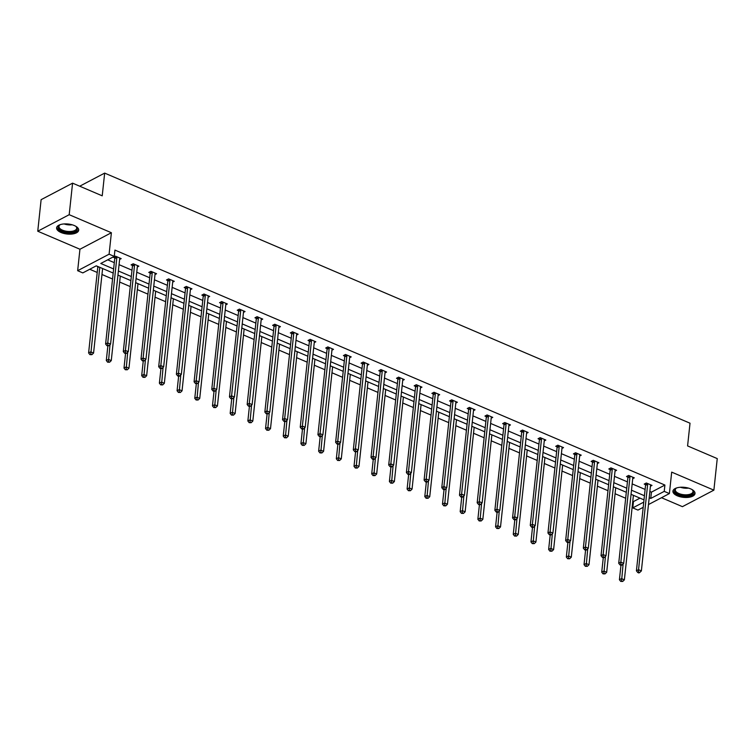 <?xml version="1.0" encoding="UTF-8"?>
<svg xmlns="http://www.w3.org/2000/svg" width="755" height="755" viewBox="0 0 755 755"><rect width="100%" height="100%" fill="white"/><g stroke="black" fill="none" stroke-linecap="round" stroke-linejoin="round"><path stroke-width="1.13" d="M74.283 225.537A11.108 5.03 6.1 0 1 78.69 230.199A11.108 5.03 6.1 0 1 72.357 233.993A11.108 5.03 6.1 0 1 61.023 232.502A11.108 5.03 6.1 0 1 56.606 227.84A11.108 5.03 6.1 0 1 62.948 224.046A11.108 5.03 6.1 0 1 74.283 225.537M690.608 488.863A11.108 5.03 6.1 0 1 695.015 493.525A11.108 5.03 6.1 0 1 688.683 497.319A11.108 5.03 6.1 0 1 677.348 495.827A11.108 5.03 6.1 0 1 672.931 491.165A11.108 5.03 6.1 0 1 679.274 487.371A11.108 5.03 6.1 0 1 690.608 488.863M661.503 497.715L682.426 506.662L713.881 490.146L671.686 472.12L669.392 493.572L648.47 504.566M72.574 183.154L69.196 214.703L37.75 231.219L41.119 199.669L72.574 183.154L102.227 195.828L104.662 173.103L690.023 423.206L687.588 445.922L717.25 458.596L713.881 490.146M643.203 507.332L637.947 510.087L632.784 507.888L643.76 502.122M632.775 501.282L633.454 501.575L632.784 507.888M89.741 269.271L97.216 272.461M101.963 274.49L112.561 279.02M119.658 282.049L130.247 286.579M137.353 289.609L147.942 294.139M155.049 297.168L165.638 301.698M172.744 304.737L183.333 309.257M190.43 312.296L201.028 316.817M208.125 319.856L218.714 324.376M225.821 327.415L236.409 331.936M243.516 334.975L254.105 339.495M261.211 342.534L271.8 347.055M278.897 350.093L289.495 354.614M296.592 357.653L307.191 362.173M314.288 365.212L324.877 369.733M331.983 372.772L342.572 377.292M349.678 380.331L360.267 384.852M367.374 387.891L377.962 392.411M385.059 395.45L395.658 399.971M402.755 403.01L413.344 407.53M420.45 410.569L431.039 415.09M438.145 418.128L448.734 422.649M455.841 425.688L466.43 430.208M473.527 433.247L484.125 437.768M491.222 440.807L501.811 445.327M508.917 448.366L519.506 452.887M526.612 455.926L537.201 460.446M544.308 463.485L554.897 468.006M561.994 471.044L572.592 475.565M579.689 478.604L590.278 483.125M597.384 486.163L607.973 490.684M615.08 493.723L625.668 498.243M113.193 273.055L96.281 265.836L82.814 272.904L77.652 270.705L109.097 254.19L114.26 256.389L100.783 263.467L113.637 268.959M37.75 231.219L79.945 249.244L77.652 270.705M104.662 173.103L79.719 186.202M137.316 267.006L138.882 266.185L133.21 263.759L131.087 264.873L132.361 265.42M172.697 282.125L174.273 281.304L168.601 278.878L166.477 279.992L167.742 280.539M208.087 297.243L209.654 296.422L203.982 293.997L201.859 295.12L203.133 295.658M243.478 312.362L245.045 311.541L239.373 309.116L237.249 310.239L238.514 310.777M278.859 327.481L280.435 326.66L274.763 324.235L272.64 325.358L273.905 325.896M314.25 342.61L315.816 341.779L310.145 339.354L308.021 340.477L309.295 341.015M349.631 357.728L351.207 356.898L345.535 354.473L343.412 355.596L344.676 356.134M385.022 372.847L386.588 372.017L380.926 369.591L378.793 370.714L380.067 371.252M420.412 387.966L421.979 387.136L416.307 384.71L414.184 385.833L415.448 386.371M455.793 403.085L457.37 402.255L451.698 399.829L449.574 400.952L450.839 401.49M491.184 418.204L492.751 417.373L487.079 414.957L484.955 416.071L486.229 416.609M526.575 433.323L528.141 432.492L522.469 430.076L520.346 431.19L521.611 431.728M561.956 448.442L563.532 447.611L557.86 445.195L555.737 446.309L557.001 446.847M597.347 463.561L598.913 462.73L593.241 460.314L591.118 461.428L592.392 461.966M632.728 478.679L634.304 477.849L628.632 475.433L626.508 476.547L627.773 477.084M107.72 259.833L114.307 262.646M119.063 264.675L132.002 270.205M136.759 272.234L149.698 277.764M154.445 279.794L167.383 285.324M172.14 287.353L185.079 292.883M189.835 294.912L202.774 300.443M207.531 302.472L220.469 308.002M225.226 310.031L238.165 315.562M242.912 317.591L255.86 323.121M260.607 325.15L273.546 330.681M278.302 332.71L291.241 338.24M295.998 340.269L308.937 345.799M313.693 347.829L326.632 353.359M331.379 355.388L344.327 360.918M349.074 362.947L362.013 368.478M366.77 370.507L379.708 376.037M384.465 378.066L397.404 383.597M402.16 385.626L415.099 391.156M419.846 393.185L432.794 398.716M437.541 400.745L450.48 406.275M455.237 408.304L468.175 413.834M472.932 415.873L485.871 421.394M490.627 423.432L503.566 428.953M508.323 430.992L521.261 436.513M526.009 438.551L538.947 444.072M543.704 446.111L556.643 451.632M561.399 453.67L574.338 459.191M579.094 461.23L592.033 466.75M596.79 468.789L609.729 474.31M614.476 476.348L627.424 481.869M632.171 483.908L645.11 489.429M649.866 491.467L651.433 492.137L664.91 485.059L114.93 250.084L114.26 256.389M650.423 486.239L651.999 485.408L646.327 482.992L644.204 484.106L645.468 484.644M615.042 471.12L616.609 470.289L610.937 467.873L608.813 468.987L610.078 469.525M579.651 456.001L581.218 455.171L575.555 452.755L573.423 453.868L574.697 454.406M544.261 440.882L545.837 440.052L540.165 437.636L538.041 438.749L539.306 439.287M508.879 425.763L510.446 424.933L504.774 422.517L502.651 423.63L503.925 424.168M473.489 410.644L475.065 409.814L469.393 407.398L467.26 408.512L468.534 409.05M438.098 395.526L439.674 394.695L434.002 392.27L431.879 393.393L433.143 393.931M402.717 380.407L404.284 379.576L398.612 377.151L396.488 378.274L397.762 378.812M367.326 365.288L368.902 364.457L363.231 362.032L361.107 363.155L362.372 363.693M331.945 350.169L333.512 349.339L327.84 346.913L325.716 348.036L326.981 348.574M296.555 335.041L298.121 334.22L292.459 331.794L290.326 332.917L291.6 333.455M261.164 319.922L262.74 319.101L257.068 316.675L254.945 317.798L256.209 318.336M225.783 304.803L227.349 303.982L221.677 301.556L219.554 302.68L220.828 303.217M190.392 289.684L191.968 288.863L186.296 286.438L184.173 287.561L185.437 288.099M155.011 274.565L156.578 273.744L150.906 271.319L148.782 272.432L150.047 272.98M119.62 259.446L121.187 258.625L115.515 256.2L113.392 257.313L114.666 257.861M664.91 485.059L664.23 491.373L669.392 493.572M79.945 249.244L111.391 232.729L69.196 214.703M111.391 232.729L109.097 254.19M649.196 497.772L650.763 498.442L664.23 491.373M118.384 270.988L131.323 276.519M136.079 278.548L149.018 284.078M153.775 286.107L166.713 291.638M171.47 293.667L184.409 299.197M189.156 301.226L202.104 306.757M206.851 308.786L219.79 314.316M224.546 316.345L237.485 321.875M242.242 323.904L255.181 329.435M259.937 331.464L272.876 336.994M277.632 339.023L290.571 344.554M295.318 346.583L308.257 352.113M313.014 354.142L325.952 359.673M330.709 361.702L343.648 367.232M348.404 369.261L361.343 374.791M366.1 376.82L379.038 382.351M383.785 384.38L396.734 389.91M401.481 391.939L414.419 397.47M419.176 399.499L432.115 405.029M436.871 407.058L449.81 412.589M454.567 414.618L467.505 420.148M472.252 422.177L485.201 427.707M489.948 429.737L502.887 435.267M507.643 437.296L520.582 442.826M525.338 444.855L538.277 450.386M543.034 452.415L555.973 457.945M560.729 459.974L573.668 465.505M578.415 467.534L591.354 473.064M596.11 475.093L609.049 480.624M613.806 482.653L626.744 488.183M631.501 490.212L644.44 495.742M643.996 499.848L631.057 494.317M626.31 492.288L613.362 486.758M608.615 484.729L595.676 479.198M590.92 477.169L577.981 471.639M573.224 469.61L560.285 464.08M555.529 462.051L542.59 456.52M537.843 454.491L524.895 448.961M520.148 446.932L507.209 441.401M502.452 439.372L489.514 433.842M484.757 431.813L471.818 426.282M467.062 424.253L454.123 418.723M449.376 416.694L436.428 411.164M431.681 409.134L418.742 403.604M413.985 401.575L401.047 396.045M396.29 394.016L383.351 388.485M378.595 386.456L365.656 380.926M360.899 378.897L347.961 373.366M343.214 371.337L330.275 365.807M325.518 363.778L312.579 358.248M307.823 356.218L294.884 350.688M290.128 348.659L277.189 343.129M272.432 341.1L259.493 335.569M254.746 333.54L241.798 328.01M237.051 325.981L224.112 320.45M219.356 318.421L206.417 312.891M201.661 310.862L188.722 305.331M183.965 303.293L171.026 297.772M166.279 295.733L153.331 290.213M148.584 288.174L135.645 282.653M130.889 280.615L117.95 275.094M633.454 501.575L640.004 498.14M97.659 266.789L96.772 266.043M651.433 492.137L650.763 498.442M647.677 484.248L645.544 485.371L636.418 570.818L638.541 569.695L647.677 484.248A1.425 1.048 62.3 0 0 647.639 483.747L647.592 483.53M638.579 572.035L637.73 572.479L638.862 572.97L639.712 572.516L638.579 572.035L638.541 569.695L641.373 570.912L650.508 485.465A1.425 1.048 62.3 0 1 650.64 485.031L650.725 484.87M645.544 485.371A1.425 1.048 62.3 0 0 645.516 484.861L645.232 483.568M636.418 570.818L637.73 572.479M639.712 572.516L641.373 570.912M620.959 565.316L619.421 579.736L621.544 578.623L624.376 579.84L633.407 495.318M623.111 563.9L621.582 580.963L620.733 581.407L622.715 581.444L621.582 580.963M624.376 579.84L622.715 581.444M620.733 581.407L619.421 579.736M629.981 476.688L627.858 477.811L618.722 563.258L620.846 562.135L629.981 476.688A1.425 1.048 62.3 0 0 629.944 476.188L629.897 475.971M620.884 564.476L620.034 564.919L621.167 565.41L622.016 564.957L620.884 564.476L620.846 562.135L623.687 563.353L632.813 477.906A1.425 1.048 62.3 0 1 632.945 477.471L633.03 477.311M627.858 477.811A1.425 1.048 62.3 0 0 627.82 477.302L627.537 476.009M618.722 563.258L620.034 564.919M622.016 564.957L623.687 563.353M612.286 469.129L610.163 470.252L601.027 555.699L603.151 554.576L612.286 469.129A1.425 1.048 62.3 0 0 612.258 468.628L612.211 468.411M603.188 556.916L602.339 557.36L603.471 557.851L604.33 557.398L603.188 556.916L603.151 554.576L605.991 555.793L615.117 470.346A1.425 1.048 62.3 0 1 615.249 469.912L615.344 469.752M610.163 470.252A1.425 1.048 62.3 0 0 610.125 469.742L609.842 468.449M601.027 555.699L602.339 557.36M604.33 557.398L605.991 555.793M603.264 557.756L601.726 572.177L603.849 571.063L606.68 572.281L615.712 487.758M605.425 556.341L603.887 573.404L603.037 573.847L605.019 573.885L603.887 573.404M606.68 572.281L605.019 573.885M603.037 573.847L601.726 572.177M585.569 550.197L584.03 564.617L586.154 563.504L588.994 564.721L598.026 480.199M587.73 548.781L586.191 565.844L585.342 566.288L587.324 566.326L586.191 565.844M588.994 564.721L587.324 566.326M585.342 566.288L584.03 564.617M691.995 489.542A9.607 4.351 6.1 0 1 692.552 490.014A9.607 4.351 6.1 0 1 693.581 492.666A9.607 4.351 6.1 0 1 682.945 495.582A9.607 4.351 6.1 0 1 674.583 490.014A9.607 4.351 6.1 0 1 676.093 488.259A9.607 4.351 6.1 0 1 676.735 487.919M676.442 488.06A8.9 4.03 -173.9 0 0 675.357 489.476A8.9 4.03 -173.9 0 0 675.3 489.759A8.9 4.03 -173.9 0 0 683.407 494.676A8.9 4.03 -173.9 0 0 692.948 491.93A8.9 4.03 -173.9 0 0 692.996 491.647A8.9 4.03 -173.9 0 0 692.25 489.75M694.987 492.855A11.032 5.002 -173.9 0 0 694.996 492.855A11.032 5.002 -173.9 0 1 683.549 496.309A11.032 5.002 -173.9 0 1 673.101 490.514M75.67 226.217A9.607 4.351 6.1 0 1 76.227 226.689A9.607 4.351 6.1 0 1 77.255 229.341A9.607 4.351 6.1 0 1 66.619 232.257A9.607 4.351 6.1 0 1 58.258 226.689A9.607 4.351 6.1 0 1 59.768 224.933A9.607 4.351 6.1 0 1 60.409 224.594M60.117 224.735A8.9 4.03 -173.9 0 0 59.032 226.151A8.9 4.03 -173.9 0 0 58.975 226.434A8.9 4.03 -173.9 0 0 67.082 231.351A8.9 4.03 -173.9 0 0 76.623 228.605A8.9 4.03 -173.9 0 0 76.68 228.321A8.9 4.03 -173.9 0 0 75.925 226.424M78.662 229.529A11.032 5.002 -173.9 0 0 78.671 229.529A11.032 5.002 -173.9 0 1 67.223 232.984A11.032 5.002 -173.9 0 1 56.776 227.189M594.591 461.569L592.467 462.692L583.332 548.13L585.465 547.016L594.591 461.569A1.425 1.048 62.3 0 0 594.562 461.069L594.515 460.852M585.502 549.357L584.644 549.8L585.786 550.291L586.635 549.838L585.502 549.357L585.465 547.016L588.296 548.234L597.431 462.787A1.425 1.048 62.3 0 1 597.564 462.343L597.649 462.192M592.467 462.692A1.425 1.048 62.3 0 0 592.439 462.183L592.147 460.89M583.332 548.13L584.644 549.8M586.635 549.838L588.296 548.234M567.873 542.637L566.335 557.058L568.458 555.944L571.299 557.162L580.331 472.639M570.034 541.222L568.496 558.285L567.647 558.728L569.629 558.766L568.496 558.285M571.299 557.162L569.629 558.766M567.647 558.728L566.335 557.058M576.895 454.01L574.772 455.133L565.646 540.571L567.769 539.457L576.895 454.01A1.425 1.048 62.3 0 0 576.867 453.51L576.82 453.293M567.807 541.797L566.958 542.241L568.09 542.732L568.94 542.279L567.807 541.797L567.769 539.457L570.601 540.674L579.736 455.227A1.425 1.048 62.3 0 1 579.868 454.784L579.953 454.633M574.772 455.133A1.425 1.048 62.3 0 0 574.744 454.623L574.451 453.33M565.646 540.571L566.958 542.241M568.94 542.279L570.601 540.674M550.187 535.078L548.64 549.498L550.763 548.385L553.604 549.602L562.635 465.08M552.339 533.662L550.801 550.725L549.951 551.169L551.943 551.207L550.801 550.725M553.604 549.602L551.943 551.207M549.951 551.169L548.64 549.498M559.2 446.45L557.077 447.573L547.951 533.011L550.074 531.898L559.2 446.45A1.425 1.048 62.3 0 0 559.172 445.95L559.125 445.733M550.112 534.238L549.262 534.682L550.395 535.172L551.244 534.719L550.112 534.238L550.074 531.898L552.905 533.115L562.041 447.668A1.425 1.048 62.3 0 1 562.173 447.224L562.258 447.073M557.077 447.573A1.425 1.048 62.3 0 0 557.048 447.064L556.765 445.771M547.951 533.011L549.262 534.682M551.244 534.719L552.905 533.115M532.492 527.519L530.954 541.939L533.077 540.825L535.908 542.043L544.94 457.521M534.644 526.103L533.115 543.166L532.266 543.609L534.247 543.647L533.115 543.166M535.908 542.043L534.247 543.647M532.266 543.609L530.954 541.939M541.514 438.891L539.391 440.014L530.255 525.452L532.379 524.338L541.514 438.891A1.425 1.048 62.3 0 0 541.477 438.391L541.429 438.174M532.417 526.679L531.567 527.122L532.7 527.613L533.549 527.16L532.417 526.679L532.379 524.338L535.22 525.555L544.346 440.108A1.425 1.048 62.3 0 1 544.478 439.665L544.563 439.514M539.391 440.014A1.425 1.048 62.3 0 0 539.353 439.504L539.07 438.202M530.255 525.452L531.567 527.122M533.549 527.16L535.22 525.555M514.797 519.959L513.258 534.38L515.382 533.266L518.213 534.474L527.245 449.961M516.958 518.543L515.42 535.606L514.57 536.05L516.552 536.088L515.42 535.606M518.213 534.474L516.552 536.088M514.57 536.05L513.258 534.38M523.819 431.332L521.696 432.455L512.56 517.892L514.683 516.779L523.819 431.332A1.425 1.048 62.3 0 0 523.791 430.831L523.744 430.614M514.721 519.119L513.872 519.563L515.004 520.053L515.854 519.6L514.721 519.119L514.683 516.779L517.524 517.996L526.65 432.549A1.425 1.048 62.3 0 1 526.782 432.105L526.877 431.954M521.696 432.455A1.425 1.048 62.3 0 0 521.658 431.945L521.375 430.643M512.56 517.892L513.872 519.563M515.854 519.6L517.524 517.996M497.101 512.4L495.563 526.82L497.687 525.707L500.518 526.915L509.559 442.402M499.263 510.984L497.724 528.047L496.875 528.491L498.857 528.528L497.724 528.047M500.518 526.915L498.857 528.528M496.875 528.491L495.563 526.82M506.124 423.772L504 424.886L494.865 510.333L496.988 509.219L506.124 423.772A1.425 1.048 62.3 0 0 506.095 423.272L506.048 423.055M497.026 511.56L496.177 512.003L497.319 512.494L498.168 512.041L497.026 511.56L496.988 509.219L499.829 510.437L508.964 424.989A1.425 1.048 62.3 0 1 509.097 424.546L509.181 424.395M504 424.886A1.425 1.048 62.3 0 0 503.972 424.385L503.679 423.083M494.865 510.333L496.177 512.003M498.168 512.041L499.829 510.437M479.406 504.84L477.868 519.261L479.991 518.147L482.832 519.355L491.864 434.842M481.567 503.425L480.029 520.488L479.18 520.931L481.161 520.969L480.029 520.488M482.832 519.355L481.161 520.969M479.18 520.931L477.868 519.261M488.428 416.213L486.305 417.326L477.179 502.773L479.302 501.66L488.428 416.213A1.425 1.048 62.3 0 0 488.4 415.712L488.353 415.495M479.34 504L478.491 504.444L479.623 504.935L480.473 504.482L479.34 504L479.302 501.66L482.134 502.877L491.269 417.43A1.425 1.048 62.3 0 1 491.401 416.986L491.486 416.836M486.305 417.326A1.425 1.048 62.3 0 0 486.277 416.826L485.984 415.524M477.179 502.773L478.491 504.444M480.473 504.482L482.134 502.877M461.72 497.281L460.173 511.701L462.296 510.588L465.137 511.796L474.168 427.283M463.872 495.865L462.334 512.928L461.484 513.372L463.476 513.409L462.334 512.928M465.137 511.796L463.476 513.409M461.484 513.372L460.173 511.701M470.733 408.653L468.61 409.767L459.484 495.214L461.607 494.1L470.733 408.653A1.425 1.048 62.3 0 0 470.705 408.153L470.658 407.936M461.645 496.441L460.795 496.884L461.928 497.375L462.777 496.922L461.645 496.441L461.607 494.1L464.438 495.318L473.574 409.871A1.425 1.048 62.3 0 1 473.706 409.427L473.791 409.276M468.61 409.767A1.425 1.048 62.3 0 0 468.581 409.267L468.298 407.964M459.484 495.214L460.795 496.884M462.777 496.922L464.438 495.318M444.025 489.721L442.477 504.142L444.61 503.028L447.441 504.236L456.473 419.723M446.177 488.306L444.648 505.369L443.798 505.812L445.78 505.85L444.648 505.369M447.441 504.236L445.78 505.85M443.798 505.812L442.477 504.142M453.047 401.094L450.914 402.207L441.788 487.655L443.912 486.541L453.047 401.094A1.425 1.048 62.3 0 0 453.009 400.594L452.962 400.377M443.949 488.881L443.1 489.325L444.233 489.816L445.082 489.363L443.949 488.881L443.912 486.541L446.743 487.758L455.878 402.311A1.425 1.048 62.3 0 1 456.011 401.868L456.095 401.717M450.914 402.207A1.425 1.048 62.3 0 0 450.886 401.707L450.603 400.405M441.788 487.655L443.1 489.325M445.082 489.363L446.743 487.758M426.33 482.162L424.791 496.582L426.915 495.469L429.746 496.677L438.778 412.164M428.491 480.746L426.952 497.809L426.103 498.253L428.085 498.291L426.952 497.809M429.746 496.677L428.085 498.291M426.103 498.253L424.791 496.582M435.352 393.534L433.228 394.648L424.093 480.095L426.216 478.981L435.352 393.534A1.425 1.048 62.3 0 0 435.314 393.034L435.267 392.817M426.254 481.322L425.405 481.766L426.537 482.256L427.387 481.803L426.254 481.322L426.216 478.981L429.057 480.189L438.183 394.752A1.425 1.048 62.3 0 1 438.315 394.308L438.4 394.157M433.228 394.648A1.425 1.048 62.3 0 0 433.191 394.148L432.908 392.845M424.093 480.095L425.405 481.766M427.387 481.803L429.057 480.189M408.634 474.602L407.096 489.023L409.219 487.909L412.051 489.117L421.082 404.605M410.795 473.187L409.257 490.25L408.408 490.693L410.39 490.731L409.257 490.25M412.051 489.117L410.39 490.731M408.408 490.693L407.096 489.023M417.657 385.975L415.533 387.089L406.398 472.536L408.521 471.422L417.657 385.975A1.425 1.048 62.3 0 0 417.628 385.475L417.581 385.258M408.559 473.762L407.709 474.206L408.851 474.697L409.701 474.244L408.559 473.762L408.521 471.422L411.362 472.63L420.488 387.192A1.425 1.048 62.3 0 1 420.62 386.749L420.714 386.598M415.533 387.089A1.425 1.048 62.3 0 0 415.495 386.588L415.212 385.286M406.398 472.536L407.709 474.206M409.701 474.244L411.362 472.63M390.939 467.043L389.401 481.464L391.524 480.35L394.365 481.558L403.397 397.045M393.1 465.627L391.562 482.69L390.712 483.134L392.694 483.172L391.562 482.69M394.365 481.558L392.694 483.172M390.712 483.134L389.401 481.464M399.961 378.415L397.838 379.529L388.702 464.976L390.835 463.863L399.961 378.415A1.425 1.048 62.3 0 0 399.933 377.915L399.886 377.698M390.873 466.203L390.024 466.647L391.156 467.137L392.005 466.684L390.873 466.203L390.835 463.863L393.666 465.071L402.802 379.633A1.425 1.048 62.3 0 1 402.934 379.189L403.019 379.038M397.838 379.529A1.425 1.048 62.3 0 0 397.809 379.029L397.517 377.726M388.702 464.976L390.024 466.647M392.005 466.684L393.666 465.071M373.253 459.484L371.705 473.904L373.829 472.79L376.669 473.998L385.701 389.486M375.405 458.068L373.867 475.131L373.017 475.575L375.009 475.612L373.867 475.131M376.669 473.998L375.009 475.612M373.017 475.575L371.705 473.904M382.266 370.856L380.142 371.97L371.016 457.417L373.14 456.303L382.266 370.856A1.425 1.048 62.3 0 0 382.238 370.356L382.19 370.139M373.178 458.644L372.328 459.087L373.461 459.578L374.31 459.125L373.178 458.644L373.14 456.303L375.971 457.511L385.107 372.073A1.425 1.048 62.3 0 1 385.239 371.63L385.324 371.479M380.142 371.97A1.425 1.048 62.3 0 0 380.114 371.469L379.831 370.167M371.016 457.417L372.328 459.087M374.31 459.125L375.971 457.511M355.558 451.924L354.01 466.345L356.143 465.231L358.974 466.439L368.006 381.926M357.71 450.509L356.181 467.572L355.331 468.015L357.313 468.053L356.181 467.572M358.974 466.439L357.313 468.053M355.331 468.015L354.01 466.345M364.58 363.297L362.447 364.41L353.321 449.857L355.445 448.744L364.58 363.297A1.425 1.048 62.3 0 0 364.542 362.796L364.495 362.579M355.482 451.084L354.633 451.528L355.765 452.018L356.615 451.565L355.482 451.084L355.445 448.744L358.276 449.952L367.411 364.514A1.425 1.048 62.3 0 1 367.543 364.07L367.628 363.919M362.447 364.41A1.425 1.048 62.3 0 0 362.419 363.91L362.136 362.608M353.321 449.857L354.633 451.528M356.615 451.565L358.276 449.952M337.863 444.365L336.324 458.785L338.448 457.672L341.279 458.88L350.311 374.367M340.014 442.949L338.485 460.012L337.636 460.456L339.618 460.493L338.485 460.012M341.279 458.88L339.618 460.493M337.636 460.456L336.324 458.785M346.885 355.737L344.761 356.851L335.626 442.298L337.749 441.184L346.885 355.737A1.425 1.048 62.3 0 0 346.847 355.227L346.8 355.02M337.787 443.525L336.938 443.968L338.07 444.459L338.919 444.006L337.787 443.525L337.749 441.184L340.59 442.392L349.716 356.945A1.425 1.048 62.3 0 1 349.848 356.511L349.933 356.36M344.761 356.851A1.425 1.048 62.3 0 0 344.724 356.351L344.44 355.048M335.626 442.298L336.938 443.968M338.919 444.006L340.59 442.392M320.167 436.805L318.629 451.226L320.752 450.112L323.584 451.32L332.615 366.807M322.328 435.39L320.79 452.453L319.941 452.896L321.923 452.934L320.79 452.453M323.584 451.32L321.923 452.934M319.941 452.896L318.629 451.226M329.189 348.178L327.066 349.291L317.93 434.738L320.054 433.625L329.189 348.178A1.425 1.048 62.3 0 0 329.161 347.668L329.114 347.46M320.092 435.965L319.242 436.409L320.375 436.9L321.234 436.447L320.092 435.965L320.054 433.625L322.895 434.833L332.021 349.386A1.425 1.048 62.3 0 1 332.153 348.952L332.247 348.801M327.066 349.291A1.425 1.048 62.3 0 0 327.028 348.791L326.745 347.489M317.93 434.738L319.242 436.409M321.234 436.447L322.895 434.833M302.472 429.246L300.934 443.666L303.057 442.553L305.898 443.761L314.929 359.248M304.633 427.83L303.095 444.893L302.245 445.337L304.227 445.375L303.095 444.893M305.898 443.761L304.227 445.375M302.245 445.337L300.934 443.666M311.494 340.618L309.371 341.732L300.235 427.179L302.368 426.065L311.494 340.618A1.425 1.048 62.3 0 0 311.466 340.109L311.419 339.901M302.406 428.406L301.547 428.849L302.689 429.34L303.538 428.887L302.406 428.406L302.368 426.065L305.199 427.273L314.335 341.826A1.425 1.048 62.3 0 1 314.467 341.392L314.552 341.241M309.371 341.732A1.425 1.048 62.3 0 0 309.342 341.232L309.05 339.929M300.235 427.179L301.547 428.849M303.538 428.887L305.199 427.273M284.777 421.686L283.238 436.107L285.362 434.993L288.202 436.201L297.234 351.688M286.938 420.271L285.399 437.334L284.55 437.777L286.541 437.815L285.399 437.334M288.202 436.201L286.541 437.815M284.55 437.777L283.238 436.107M293.799 333.059L291.675 334.172L282.549 419.62L284.673 418.506L293.799 333.059A1.425 1.048 62.3 0 0 293.77 332.549L293.723 332.342M284.711 420.846L283.861 421.29L284.994 421.771L285.843 421.328L284.711 420.846L284.673 418.506L287.504 419.714L296.639 334.267A1.425 1.048 62.3 0 1 296.772 333.833L296.857 333.682M291.675 334.172A1.425 1.048 62.3 0 0 291.647 333.672L291.364 332.37M282.549 419.62L283.861 421.29M285.843 421.328L287.504 419.714M267.091 414.127L265.543 428.547L267.676 427.434L270.507 428.642L279.539 344.129M269.242 412.711L267.714 429.774L266.855 430.218L268.846 430.256L267.714 429.774M270.507 428.642L268.846 430.256M266.855 430.218L265.543 428.547M276.113 325.499L273.98 326.613L264.854 412.06L266.977 410.947L276.113 325.499A1.425 1.048 62.3 0 0 276.075 324.99L276.028 324.782M267.015 413.287L266.166 413.731L268.148 413.768L267.015 413.287L266.977 410.947L269.809 412.155L278.944 326.707A1.425 1.048 62.3 0 1 279.076 326.273L279.161 326.122M273.98 326.613A1.425 1.048 62.3 0 0 273.952 326.113L273.669 324.81M264.854 412.06L266.166 413.731M268.148 413.768L269.809 412.155M249.395 406.567L247.857 420.988L249.98 419.874L252.812 421.082L261.843 336.57M251.547 405.152L250.018 422.215L249.169 422.658L251.151 422.696L250.018 422.215M252.812 421.082L251.151 422.696M249.169 422.658L247.857 420.988M258.418 317.94L256.294 319.054L247.159 404.501L249.282 403.387L258.418 317.94A1.425 1.048 62.3 0 0 258.38 317.43L258.333 317.223M249.32 405.728L248.47 406.171L250.452 406.209L249.32 405.728L249.282 403.387L252.123 404.595L261.249 319.148A1.425 1.048 62.3 0 1 261.381 318.714L261.466 318.563M256.294 319.054A1.425 1.048 62.3 0 0 256.256 318.553L255.973 317.251M247.159 404.501L248.47 406.171M250.452 406.209L252.123 404.595M231.7 399.008L230.162 413.429L232.285 412.315L235.116 413.523L244.148 329.01M233.861 397.592L232.323 414.655L231.474 415.099L233.455 415.137L232.323 414.655M235.116 413.523L233.455 415.137M231.474 415.099L230.162 413.429M240.722 310.38L238.599 311.494L229.463 396.941L231.587 395.828L240.722 310.38A1.425 1.048 62.3 0 0 240.694 309.871L240.647 309.663M231.625 398.168L230.775 398.612L232.757 398.649L231.625 398.168L231.587 395.828L234.428 397.036L243.554 311.589A1.425 1.048 62.3 0 1 243.686 311.154L243.78 311.003M238.599 311.494A1.425 1.048 62.3 0 0 238.561 310.994L238.278 309.692M229.463 396.941L230.775 398.612M232.757 398.649L234.428 397.036M214.005 391.449L212.466 405.869L214.59 404.755L217.431 405.964L226.462 321.451M216.166 390.033L214.628 407.096L213.778 407.54L215.76 407.577L214.628 407.096M217.431 405.964L215.76 407.577M213.778 407.54L212.466 405.869M223.027 302.821L220.904 303.935L211.768 389.382L213.891 388.268L223.027 302.821A1.425 1.048 62.3 0 0 222.999 302.311L222.952 302.104M213.939 390.609L213.08 391.052L215.071 391.09L213.939 390.609L213.891 388.268L216.732 389.476L225.868 304.029A1.425 1.048 62.3 0 1 226 303.595L226.085 303.444M220.904 303.935A1.425 1.048 62.3 0 0 220.875 303.434L220.583 302.132M211.768 389.382L213.08 391.052M215.071 391.09L216.732 389.476M196.309 383.889L194.771 398.31L196.895 397.196L199.735 398.404L208.767 313.891M198.471 382.474L196.932 399.537L196.083 399.98L198.065 400.018L196.932 399.537M199.735 398.404L198.065 400.018M196.083 399.98L194.771 398.31M205.332 295.262L203.208 296.375L194.082 381.822L196.206 380.709L205.332 295.262A1.425 1.048 62.3 0 0 205.303 294.752L205.256 294.544M196.243 383.049L195.394 383.493L197.376 383.531L196.243 383.049L196.206 380.709L199.037 381.917L208.172 296.47A1.425 1.048 62.3 0 1 208.304 296.036L208.389 295.885M203.208 296.375A1.425 1.048 62.3 0 0 203.18 295.875L202.887 294.573M194.082 381.822L195.394 383.493M197.376 383.531L199.037 381.917M178.624 376.33L177.076 390.75L179.199 389.637L182.04 390.845L191.072 306.332M180.775 374.914L179.237 391.977L178.388 392.421L180.379 392.458L179.237 391.977M182.04 390.845L180.379 392.458M178.388 392.421L177.076 390.75M187.636 287.702L185.513 288.816L176.387 374.263L178.51 373.149L187.636 287.702A1.425 1.048 62.3 0 0 187.608 287.193L187.561 286.985M178.548 375.49L177.699 375.933L178.831 376.415L179.681 375.971L178.548 375.49L178.51 373.149L181.342 374.357L190.477 288.91A1.425 1.048 62.3 0 1 190.609 288.476L190.694 288.325M185.513 288.816A1.425 1.048 62.3 0 0 185.485 288.316L185.202 287.013M176.387 374.263L177.699 375.933M179.681 375.971L181.342 374.357M160.928 368.77L159.38 383.191L161.513 382.077L164.345 383.285L173.376 298.772M163.08 367.355L161.551 384.418L160.702 384.861L162.684 384.899L161.551 384.418M164.345 383.285L162.684 384.899M160.702 384.861L159.38 383.191M169.951 280.143L167.818 281.256L158.692 366.704L160.815 365.59L169.951 280.143A1.425 1.048 62.3 0 0 169.913 279.633L169.866 279.425M160.853 367.93L160.003 368.374L161.985 368.412L160.853 367.93L160.815 365.59L163.656 366.798L172.782 281.351A1.425 1.048 62.3 0 1 172.914 280.917L172.999 280.766M167.818 281.256A1.425 1.048 62.3 0 0 167.789 280.756L167.506 279.454M158.692 366.704L160.003 368.374M161.985 368.412L163.656 366.798M143.233 361.211L141.695 375.631L143.818 374.518L146.649 375.726L155.681 291.213M145.394 359.795L143.856 376.858L143.006 377.302L144.988 377.34L143.856 376.858M146.649 375.726L144.988 377.34M143.006 377.302L141.695 375.631M152.255 272.583L150.132 273.697L140.996 359.144L143.12 358.03L152.255 272.583A1.425 1.048 62.3 0 0 152.217 272.074L152.17 271.866M143.157 360.371L142.308 360.815L144.29 360.852L143.157 360.371L143.12 358.03L145.96 359.238L155.086 273.791A1.425 1.048 62.3 0 1 155.219 273.357L155.313 273.206M150.132 273.697A1.425 1.048 62.3 0 0 150.094 273.197L149.811 271.894M140.996 359.144L142.308 360.815M144.29 360.852L145.96 359.238M125.538 353.651L123.999 368.072L126.123 366.958L128.954 368.166L137.995 283.654M127.699 352.236L126.16 369.299L125.311 369.742L127.293 369.78L126.16 369.299M128.954 368.166L127.293 369.78M125.311 369.742L123.999 368.072M134.56 265.024L132.436 266.137L123.301 351.585L125.424 350.471L134.56 265.024A1.425 1.048 62.3 0 0 134.532 264.514L134.484 264.307M125.462 352.811L124.613 353.255L126.604 353.293L125.462 352.811L125.424 350.471L128.265 351.679L137.391 266.232A1.425 1.048 62.3 0 1 137.533 265.798L137.618 265.647M132.436 266.137A1.425 1.048 62.3 0 0 132.408 265.637L132.116 264.335M123.301 351.585L124.613 353.255M126.604 353.293L128.265 351.679M107.842 346.092L106.304 360.512L108.427 359.399L111.268 360.607L120.3 276.094M110.004 344.676L108.465 361.739L107.616 362.183L109.598 362.221L108.465 361.739M111.268 360.607L109.598 362.221M107.616 362.183L106.304 360.512M116.865 257.464L114.741 258.578L105.606 344.025L107.738 342.912L116.865 257.464A1.425 1.048 62.3 0 0 116.836 256.955L116.789 256.747M107.776 345.252L106.927 345.696L108.909 345.733L107.776 345.252L107.738 342.912L110.57 344.12L119.705 258.672A1.425 1.048 62.3 0 1 119.837 258.238L119.922 258.087M114.741 258.578A1.425 1.048 62.3 0 0 114.713 258.078L114.42 256.775M105.606 344.025L106.927 345.696M108.909 345.733L110.57 344.12M97.574 266.383L97.706 266.996A1.425 1.048 -117.7 0 1 97.744 267.506L88.609 352.953L90.732 351.839L93.573 353.047L102.605 268.535M99.764 267.327L90.77 354.18L89.921 354.623L91.912 354.661L90.77 354.18M93.573 353.047L91.912 354.661M89.921 354.623L88.609 352.953M647.639 483.747L645.516 484.861M629.944 476.188L627.82 477.302M612.258 468.628L610.125 469.742M688.522 488.126A8.9 4.03 6.1 0 1 680.425 487.258M683.634 487.268A8.607 3.898 -173.9 0 0 685.389 487.456M72.197 224.801A8.9 4.03 6.1 0 1 64.1 223.933M67.308 223.942A8.607 3.898 -173.9 0 0 69.064 224.131M594.562 461.069L592.439 462.183M576.867 453.51L574.744 454.623M559.172 445.95L557.048 447.064M541.477 438.391L539.353 439.504M523.791 430.831L521.658 431.945M506.095 423.272L503.972 424.385M488.4 415.712L486.277 416.826M470.705 408.153L468.581 409.267M453.009 400.594L450.886 401.707M435.314 393.034L433.191 394.148M417.628 385.475L415.495 386.588M399.933 377.915L397.809 379.029M382.238 370.356L380.114 371.469M364.542 362.796L362.419 363.91M346.847 355.227L344.724 356.351M329.161 347.668L327.028 348.791M311.466 340.109L309.342 341.232M293.77 332.549L291.647 333.672M276.075 324.99L273.952 326.113M258.38 317.43L256.256 318.553M240.694 309.871L238.561 310.994M222.999 302.311L220.875 303.434M205.303 294.752L203.18 295.875M187.608 287.193L185.485 288.316M169.913 279.633L167.789 280.756M152.217 272.074L150.094 273.197M134.532 264.514L132.408 265.637M116.836 256.955L114.713 258.078M97.706 266.996L98.292 266.694M97.744 267.506L98.848 266.93"/></g></svg>
